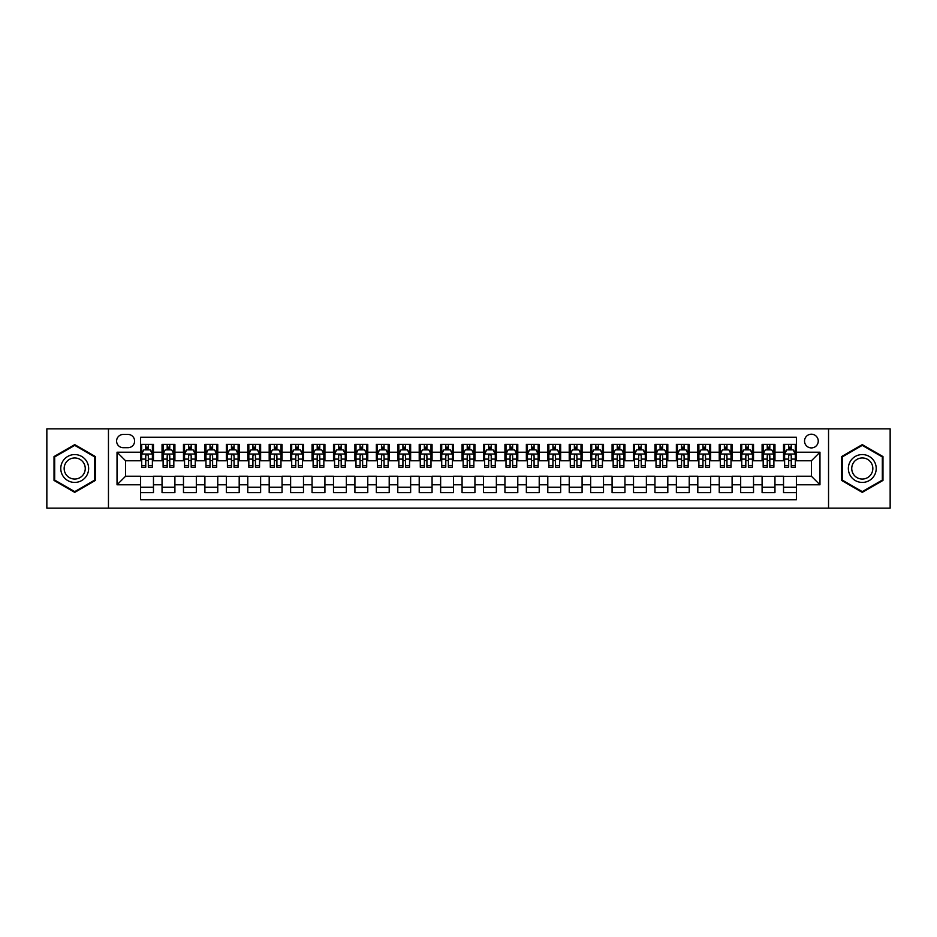 <?xml version="1.0" encoding="UTF-8"?>
<svg xmlns="http://www.w3.org/2000/svg" width="937" height="937" viewBox="0 0 937 937"><rect width="100%" height="100%" fill="white"/><g stroke="black" fill="none" stroke-linecap="round" stroke-linejoin="round"><path stroke-width="1.41" d="M811.395 434.206A6.864 6.864 0 0 0 804.532 441.069A6.864 6.864 0 0 0 811.395 447.921A6.864 6.864 0 0 0 818.247 441.069A6.864 6.864 0 0 0 811.395 434.206M828.542 508.147L890.15 508.147L890.15 428.853L828.542 428.853L828.542 508.147L108.458 508.147L108.458 428.853L46.85 428.853L46.85 508.147L108.458 508.147M796.391 444.396L783.531 444.396L783.531 452.208L774.958 452.208L774.958 460.781L783.531 460.781L783.531 452.208M774.958 452.208L774.958 444.396L762.097 444.396L762.097 452.208L753.524 452.208L753.524 460.781L762.097 460.781L762.097 452.208M753.524 452.208L753.524 444.396L740.675 444.396L740.675 452.208L732.102 452.208L732.102 460.781L740.675 460.781L740.675 452.208M732.102 452.208L732.102 444.396L719.241 444.396L719.241 452.208L710.668 452.208L710.668 460.781L719.241 460.781L719.241 452.208M710.668 452.208L710.668 444.396L697.807 444.396L697.807 452.208L689.234 452.208L689.234 460.781L697.807 460.781L697.807 452.208M689.234 452.208L689.234 444.396L676.373 444.396L676.373 452.208L667.812 452.208L667.812 460.781L676.373 460.781L676.373 452.208M667.812 452.208L667.812 444.396L654.951 444.396L654.951 452.208L646.378 452.208L646.378 460.781L654.951 460.781L654.951 452.208M646.378 452.208L646.378 444.396L633.517 444.396L633.517 452.208L624.944 452.208L624.944 460.781L633.517 460.781L633.517 452.208M624.944 452.208L624.944 444.396L612.084 444.396L612.084 452.208L603.51 452.208L603.51 460.781L612.084 460.781L612.084 452.208M603.51 452.208L603.51 444.396L590.65 444.396L590.65 452.208L582.088 452.208L582.088 460.781L590.65 460.781L590.65 452.208M582.088 452.208L582.088 444.396L569.227 444.396L569.227 452.208L560.654 452.208L560.654 460.781L569.227 460.781L569.227 452.208M560.654 452.208L560.654 444.396L547.794 444.396L547.794 452.208L539.22 452.208L539.22 460.781L547.794 460.781L547.794 452.208M539.22 452.208L539.22 444.396L526.36 444.396L526.36 452.208L517.786 452.208L517.786 460.781L526.36 460.781L526.36 452.208M517.786 452.208L517.786 444.396L504.938 444.396L504.938 452.208L496.364 452.208L496.364 460.781L504.938 460.781L504.938 452.208M496.364 452.208L496.364 444.396L483.504 444.396L483.504 452.208L474.93 452.208L474.93 460.781L483.504 460.781L483.504 452.208M474.93 452.208L474.93 444.396L462.07 444.396L462.07 452.208L453.496 452.208L453.496 460.781L462.07 460.781L462.07 452.208M453.496 452.208L453.496 444.396L440.636 444.396L440.636 452.208L432.062 452.208L432.062 460.781L440.636 460.781L440.636 452.208M432.062 452.208L432.062 444.396L419.214 444.396L419.214 452.208L410.64 452.208L410.64 460.781L419.214 460.781L419.214 452.208M410.64 452.208L410.64 444.396L397.78 444.396L397.78 452.208L389.206 452.208L389.206 460.781L397.78 460.781L397.78 452.208M389.206 452.208L389.206 444.396L376.346 444.396L376.346 452.208L367.772 452.208L367.772 460.781L376.346 460.781L376.346 452.208M367.772 452.208L367.772 444.396L354.912 444.396L354.912 452.208L346.35 452.208L346.35 460.781L354.912 460.781L354.912 452.208M346.35 452.208L346.35 444.396L333.49 444.396L333.49 452.208L324.916 452.208L324.916 460.781L333.49 460.781L333.49 452.208M324.916 452.208L324.916 444.396L312.056 444.396L312.056 452.208L303.483 452.208L303.483 460.781L312.056 460.781L312.056 452.208M303.483 452.208L303.483 444.396L290.622 444.396L290.622 452.208L282.049 452.208L282.049 460.781L290.622 460.781L290.622 452.208M282.049 452.208L282.049 444.396L269.188 444.396L269.188 452.208L260.627 452.208L260.627 460.781L269.188 460.781L269.188 452.208M260.627 452.208L260.627 444.396L247.766 444.396L247.766 452.208L239.193 452.208L239.193 460.781L247.766 460.781L247.766 452.208M239.193 452.208L239.193 444.396L226.332 444.396L226.332 452.208L217.759 452.208L217.759 460.781L226.332 460.781L226.332 452.208M217.759 452.208L217.759 444.396L204.898 444.396L204.898 452.208L196.325 452.208L196.325 460.781L204.898 460.781L204.898 452.208M196.325 452.208L196.325 444.396L183.476 444.396L183.476 452.208L174.903 452.208L174.903 460.781L183.476 460.781L183.476 452.208M174.903 452.208L174.903 444.396L162.042 444.396L162.042 460.781L153.469 460.781L153.469 444.396L140.609 444.396M140.609 492.604L153.469 492.604L153.469 476.219L162.042 476.219L162.042 492.604L174.903 492.604L174.903 476.219L183.476 476.219L183.476 484.792L174.903 484.792M183.476 484.792L183.476 492.604L196.325 492.604L196.325 476.219L204.898 476.219L204.898 484.792L196.325 484.792M204.898 484.792L204.898 492.604L217.759 492.604L217.759 476.219L226.332 476.219L226.332 484.792L217.759 484.792M226.332 484.792L226.332 492.604L239.193 492.604L239.193 476.219L247.766 476.219L247.766 484.792L239.193 484.792M247.766 484.792L247.766 492.604L260.627 492.604L260.627 476.219L269.188 476.219L269.188 484.792L260.627 484.792M269.188 484.792L269.188 492.604L282.049 492.604L282.049 476.219L290.622 476.219L290.622 484.792L282.049 484.792M290.622 484.792L290.622 492.604L303.483 492.604L303.483 476.219L312.056 476.219L312.056 484.792L303.483 484.792M312.056 484.792L312.056 492.604L324.916 492.604L324.916 476.219L333.49 476.219L333.49 484.792L324.916 484.792M333.49 484.792L333.49 492.604L346.35 492.604L346.35 476.219L354.912 476.219L354.912 484.792L346.35 484.792M354.912 484.792L354.912 492.604L367.772 492.604L367.772 476.219L376.346 476.219L376.346 484.792L367.772 484.792M376.346 484.792L376.346 492.604L389.206 492.604L389.206 476.219L397.78 476.219L397.78 484.792L389.206 484.792M397.78 484.792L397.78 492.604L410.64 492.604L410.64 476.219L419.214 476.219L419.214 484.792L410.64 484.792M419.214 484.792L419.214 492.604L432.062 492.604L432.062 476.219L440.636 476.219L440.636 484.792L432.062 484.792M440.636 484.792L440.636 492.604L453.496 492.604L453.496 476.219L462.07 476.219L462.07 484.792L453.496 484.792M462.07 484.792L462.07 492.604L474.93 492.604L474.93 476.219L483.504 476.219L483.504 484.792L474.93 484.792M483.504 484.792L483.504 492.604L496.364 492.604L496.364 476.219L504.938 476.219L504.938 484.792L496.364 484.792M504.938 484.792L504.938 492.604L517.786 492.604L517.786 476.219L526.36 476.219L526.36 484.792L517.786 484.792M526.36 484.792L526.36 492.604L539.22 492.604L539.22 476.219L547.794 476.219L547.794 484.792L539.22 484.792M547.794 484.792L547.794 492.604L560.654 492.604L560.654 476.219L569.227 476.219L569.227 484.792L560.654 484.792M569.227 484.792L569.227 492.604L582.088 492.604L582.088 476.219L590.65 476.219L590.65 484.792L582.088 484.792M590.65 484.792L590.65 492.604L603.51 492.604L603.51 476.219L612.084 476.219L612.084 484.792L603.51 484.792M612.084 484.792L612.084 492.604L624.944 492.604L624.944 476.219L633.517 476.219L633.517 484.792L624.944 484.792M633.517 484.792L633.517 492.604L646.378 492.604L646.378 476.219L654.951 476.219L654.951 484.792L646.378 484.792M654.951 484.792L654.951 492.604L667.812 492.604L667.812 476.219L676.373 476.219L676.373 484.792L667.812 484.792M676.373 484.792L676.373 492.604L689.234 492.604L689.234 476.219L697.807 476.219L697.807 484.792L689.234 484.792M697.807 484.792L697.807 492.604L710.668 492.604L710.668 476.219L719.241 476.219L719.241 484.792L710.668 484.792M719.241 484.792L719.241 492.604L732.102 492.604L732.102 476.219L740.675 476.219L740.675 484.792L732.102 484.792M740.675 484.792L740.675 492.604L753.524 492.604L753.524 476.219L762.097 476.219L762.097 484.792L753.524 484.792M762.097 484.792L762.097 492.604L774.958 492.604L774.958 476.219L783.531 476.219L783.531 484.792L774.958 484.792M123.251 447.71L127.971 447.71A6.641 6.641 0 0 0 134.612 441.069A6.641 6.641 0 0 0 127.971 434.428L123.251 434.428A6.641 6.641 0 0 0 116.61 441.069A6.641 6.641 0 0 0 123.251 447.71M828.542 428.853L108.458 428.853M796.391 452.208L796.391 437.216L140.609 437.216L140.609 460.781L125.605 460.781L125.605 476.219L140.609 476.219L140.609 499.784L796.391 499.784L796.391 476.219L811.395 476.219L811.395 460.781L796.391 460.781L796.391 452.208L819.969 452.208L819.969 484.792L796.391 484.792M140.609 484.792L117.031 484.792L117.031 452.208L140.609 452.208M783.531 484.792L783.531 492.604L796.391 492.604M140.609 449.748L141.686 449.748M145.75 449.748L148.327 449.748M152.391 449.748L153.469 449.748M140.609 460.571L141.686 460.571M145.75 460.571L148.327 460.571M152.391 460.571L153.469 460.571M140.609 476.429L153.469 476.429M140.609 487.252L153.469 487.252M162.042 460.571L163.108 460.571M167.184 460.571L169.761 460.571M173.825 460.571L174.903 460.571M162.042 449.748L163.108 449.748M167.184 449.748L169.761 449.748M173.825 449.748L174.903 449.748M162.042 476.429L174.903 476.429M162.042 487.252L174.903 487.252M183.476 476.429L196.325 476.429M183.476 487.252L196.325 487.252M183.476 449.748L184.542 449.748M188.618 449.748L191.183 449.748M195.259 449.748L196.325 449.748M183.476 460.571L184.542 460.571M188.618 460.571L191.183 460.571M195.259 460.571L196.325 460.571M204.898 476.429L217.759 476.429M204.898 487.252L217.759 487.252M204.898 449.748L205.976 449.748M210.04 449.748L212.617 449.748M216.693 449.748L217.759 449.748M204.898 460.571L205.976 460.571M210.04 460.571L212.617 460.571M216.693 460.571L217.759 460.571M226.332 476.429L239.193 476.429M226.332 487.252L239.193 487.252M226.332 449.748L227.41 449.748M231.474 449.748L234.051 449.748M238.115 449.748L239.193 449.748M226.332 460.571L227.41 460.571M231.474 460.571L234.051 460.571M238.115 460.571L239.193 460.571M247.766 476.429L260.627 476.429M247.766 487.252L260.627 487.252M247.766 449.748L248.832 449.748M252.908 449.748L255.473 449.748M259.549 449.748L260.627 449.748M247.766 460.571L248.832 460.571M252.908 460.571L255.473 460.571M259.549 460.571L260.627 460.571M269.188 476.429L282.049 476.429M269.188 487.252L282.049 487.252M269.188 449.748L270.266 449.748M274.342 449.748L276.907 449.748M280.983 449.748L282.049 449.748M269.188 460.571L270.266 460.571M274.342 460.571L276.907 460.571M280.983 460.571L282.049 460.571M290.622 476.429L303.483 476.429M290.622 487.252L303.483 487.252M290.622 449.748L291.7 449.748M295.764 449.748L298.341 449.748M302.417 449.748L303.483 449.748M290.622 460.571L291.7 460.571M295.764 460.571L298.341 460.571M302.417 460.571L303.483 460.571M312.056 476.429L324.916 476.429M312.056 487.252L324.916 487.252M312.056 449.748L313.122 449.748M317.198 449.748L319.775 449.748M323.839 449.748L324.916 449.748M312.056 460.571L313.122 460.571M317.198 460.571L319.775 460.571M323.839 460.571L324.916 460.571M333.49 476.429L346.35 476.429M333.49 487.252L346.35 487.252M333.49 449.748L334.556 449.748M338.632 449.748L341.197 449.748M345.273 449.748L346.35 449.748M333.49 460.571L334.556 460.571M338.632 460.571L341.197 460.571M345.273 460.571L346.35 460.571M354.912 476.429L367.772 476.429M354.912 487.252L367.772 487.252M354.912 449.748L355.99 449.748M360.066 449.748L362.631 449.748M366.707 449.748L367.772 449.748M354.912 460.571L355.99 460.571M360.066 460.571L362.631 460.571M366.707 460.571L367.772 460.571M376.346 476.429L389.206 476.429M376.346 487.252L389.206 487.252M376.346 449.748L377.424 449.748M381.488 449.748L384.065 449.748M388.141 449.748L389.206 449.748M376.346 460.571L377.424 460.571M381.488 460.571L384.065 460.571M388.141 460.571L389.206 460.571M397.78 476.429L410.64 476.429M397.78 487.252L410.64 487.252M397.78 449.748L398.846 449.748M402.922 449.748L405.498 449.748M409.563 449.748L410.64 449.748M397.78 460.571L398.846 460.571M402.922 460.571L405.498 460.571M409.563 460.571L410.64 460.571M419.214 476.429L432.062 476.429M419.214 487.252L432.062 487.252M419.214 449.748L420.28 449.748M424.356 449.748L426.921 449.748M430.997 449.748L432.062 449.748M419.214 460.571L420.28 460.571M424.356 460.571L426.921 460.571M430.997 460.571L432.062 460.571M440.636 476.429L453.496 476.429M440.636 487.252L453.496 487.252M440.636 449.748L441.714 449.748M445.778 449.748L448.354 449.748M452.43 449.748L453.496 449.748M440.636 460.571L441.714 460.571M445.778 460.571L448.354 460.571M452.43 460.571L453.496 460.571M462.07 476.429L474.93 476.429M462.07 487.252L474.93 487.252M462.07 449.748L463.147 449.748M467.212 449.748L469.788 449.748M473.853 449.748L474.93 449.748M462.07 460.571L463.147 460.571M467.212 460.571L469.788 460.571M473.853 460.571L474.93 460.571M483.504 476.429L496.364 476.429M483.504 487.252L496.364 487.252M483.504 449.748L484.57 449.748M488.645 449.748L491.222 449.748M495.286 449.748L496.364 449.748M483.504 460.571L484.57 460.571M488.645 460.571L491.222 460.571M495.286 460.571L496.364 460.571M504.938 476.429L517.786 476.429M504.938 487.252L517.786 487.252M504.938 449.748L506.003 449.748M510.079 449.748L512.644 449.748M516.72 449.748L517.786 449.748M504.938 460.571L506.003 460.571M510.079 460.571L512.644 460.571M516.72 460.571L517.786 460.571M526.36 476.429L539.22 476.429M526.36 487.252L539.22 487.252M526.36 449.748L527.437 449.748M531.502 449.748L534.078 449.748M538.154 449.748L539.22 449.748M526.36 460.571L527.437 460.571M531.502 460.571L534.078 460.571M538.154 460.571L539.22 460.571M547.794 476.429L560.654 476.429M547.794 487.252L560.654 487.252M547.794 449.748L548.859 449.748M552.935 449.748L555.512 449.748M559.576 449.748L560.654 449.748M547.794 460.571L548.859 460.571M552.935 460.571L555.512 460.571M559.576 460.571L560.654 460.571M569.227 476.429L582.088 476.429M569.227 487.252L582.088 487.252M569.227 449.748L570.293 449.748M574.369 449.748L576.934 449.748M581.01 449.748L582.088 449.748M569.227 460.571L570.293 460.571M574.369 460.571L576.934 460.571M581.01 460.571L582.088 460.571M590.65 476.429L603.51 476.429M590.65 487.252L603.51 487.252M590.65 449.748L591.727 449.748M595.803 449.748L598.368 449.748M602.444 449.748L603.51 449.748M590.65 460.571L591.727 460.571M595.803 460.571L598.368 460.571M602.444 460.571L603.51 460.571M612.084 476.429L624.944 476.429M612.084 487.252L624.944 487.252M612.084 449.748L613.161 449.748M617.225 449.748L619.802 449.748M623.878 449.748L624.944 449.748M612.084 460.571L613.161 460.571M617.225 460.571L619.802 460.571M623.878 460.571L624.944 460.571M633.517 476.429L646.378 476.429M633.517 487.252L646.378 487.252M633.517 449.748L634.583 449.748M638.659 449.748L641.236 449.748M645.3 449.748L646.378 449.748M633.517 460.571L634.583 460.571M638.659 460.571L641.236 460.571M645.3 460.571L646.378 460.571M654.951 476.429L667.812 476.429M654.951 487.252L667.812 487.252M654.951 449.748L656.017 449.748M660.093 449.748L662.658 449.748M666.734 449.748L667.812 449.748M654.951 460.571L656.017 460.571M660.093 460.571L662.658 460.571M666.734 460.571L667.812 460.571M676.373 476.429L689.234 476.429M676.373 487.252L689.234 487.252M676.373 449.748L677.451 449.748M681.527 449.748L684.092 449.748M688.168 449.748L689.234 449.748M676.373 460.571L677.451 460.571M681.527 460.571L684.092 460.571M688.168 460.571L689.234 460.571M697.807 476.429L710.668 476.429M697.807 487.252L710.668 487.252M697.807 449.748L698.885 449.748M702.949 449.748L705.526 449.748M709.59 449.748L710.668 449.748M697.807 460.571L698.885 460.571M702.949 460.571L705.526 460.571M709.59 460.571L710.668 460.571M719.241 476.429L732.102 476.429M719.241 487.252L732.102 487.252M719.241 449.748L720.307 449.748M724.383 449.748L726.96 449.748M731.024 449.748L732.102 449.748M719.241 460.571L720.307 460.571M724.383 460.571L726.96 460.571M731.024 460.571L732.102 460.571M740.675 476.429L753.524 476.429M740.675 487.252L753.524 487.252M740.675 449.748L741.741 449.748M745.817 449.748L748.382 449.748M752.458 449.748L753.524 449.748M740.675 460.571L741.741 460.571M745.817 460.571L748.382 460.571M752.458 460.571L753.524 460.571M762.097 476.429L774.958 476.429M762.097 487.252L774.958 487.252M762.097 449.748L763.175 449.748M767.239 449.748L769.816 449.748M773.892 449.748L774.958 449.748M762.097 460.571L763.175 460.571M767.239 460.571L769.816 460.571M773.892 460.571L774.958 460.571M783.531 476.429L796.391 476.429M783.531 487.252L796.391 487.252M783.531 449.748L784.609 449.748M788.673 449.748L791.25 449.748M795.314 449.748L796.391 449.748M783.531 460.571L784.609 460.571M788.673 460.571L791.25 460.571M795.314 460.571L796.391 460.571M125.605 460.781L117.031 452.208M125.605 476.219L117.031 484.792M819.969 452.208L811.395 460.781M819.969 484.792L811.395 476.219M74.714 492.382L95.387 480.435L95.387 456.565L74.714 444.618L54.03 456.565L54.03 480.435L74.714 492.382M882.97 456.565L862.286 444.618L841.613 456.565L841.613 480.435L862.286 492.382L882.97 480.435L882.97 456.565M148.327 447.172L145.75 447.172M152.391 465.466L148.327 465.466L148.327 467.212L152.391 467.212L152.391 454.14L150.248 449.854L143.829 449.854L141.686 454.14L141.686 467.212L145.75 467.212L145.75 465.466L141.686 465.466M141.686 454.14L141.686 444.396M152.391 454.14L152.391 444.396M145.75 449.854L145.75 444.396M148.327 444.396L148.327 449.854M148.327 465.466L148.327 455.745C147.472 454.094 146.617 454.094 145.75 455.745L145.75 465.466M74.714 454.574A13.926 13.926 0 0 0 60.776 468.5A13.926 13.926 0 0 0 74.714 482.426A13.926 13.926 0 0 0 88.64 468.5A13.926 13.926 0 0 0 74.714 454.574M74.714 457.959A10.541 10.541 0 0 0 64.161 468.5A10.541 10.541 0 0 0 74.714 479.041A10.541 10.541 0 0 0 85.255 468.5A10.541 10.541 0 0 0 74.714 457.959M94.742 480.072L74.714 491.632L54.674 480.072L54.674 456.928L74.714 445.368L94.742 456.928L94.742 480.072M850.222 461.531A13.926 13.926 0 0 0 855.329 480.564A13.926 13.926 0 0 0 874.35 475.469A13.926 13.926 0 0 0 869.255 456.436A13.926 13.926 0 0 0 850.222 461.531M853.162 463.229A10.541 10.541 0 0 0 857.015 477.636A10.541 10.541 0 0 0 871.422 473.771A10.541 10.541 0 0 0 867.568 459.364A10.541 10.541 0 0 0 853.162 463.229M882.326 456.928L882.326 480.072L862.286 491.632L842.258 480.072L842.258 456.928L862.286 445.368L882.326 456.928M169.761 447.172L167.184 447.172M173.825 465.466L169.761 465.466L169.761 467.212L173.825 467.212L173.825 454.14L171.682 449.854L165.252 449.854L163.108 454.14L163.108 467.212L167.184 467.212L167.184 465.466L163.108 465.466M163.108 454.14L163.108 444.396M173.825 454.14L173.825 444.396M167.184 449.854L167.184 444.396M169.761 444.396L169.761 449.854M169.761 465.466L169.761 455.745C168.894 454.094 168.039 454.094 167.184 455.745L167.184 465.466M191.183 447.172L188.618 447.172M195.259 465.466L191.183 465.466L191.183 467.212L195.259 467.212L195.259 454.14L193.116 449.854L186.686 449.854L184.542 454.14L184.542 467.212L188.618 467.212L188.618 465.466L184.542 465.466M184.542 454.14L184.542 444.396M195.259 454.14L195.259 444.396M188.618 449.854L188.618 444.396M191.183 444.396L191.183 449.854M191.183 465.466L191.183 455.745C190.328 454.094 189.473 454.094 188.618 455.745L188.618 465.466M212.617 447.172L210.04 447.172M216.693 465.466L212.617 465.466L212.617 467.212L216.693 467.212L216.693 454.14L214.55 449.854L208.119 449.854L205.976 454.14L205.976 467.212L210.04 467.212L210.04 465.466L205.976 465.466M205.976 454.14L205.976 444.396M216.693 454.14L216.693 444.396M210.04 449.854L210.04 444.396M212.617 444.396L212.617 449.854M212.617 465.466L212.617 455.745C211.762 454.094 210.907 454.094 210.04 455.745L210.04 465.466M234.051 447.172L231.474 447.172M238.115 465.466L234.051 465.466L234.051 467.212L238.115 467.212L238.115 454.14L235.972 449.854L229.542 449.854L227.41 454.14L227.41 467.212L231.474 467.212L231.474 465.466L227.41 465.466M227.41 454.14L227.41 444.396M238.115 454.14L238.115 444.396M231.474 449.854L231.474 444.396M234.051 444.396L234.051 449.854M234.051 465.466L234.051 455.745C233.196 454.094 232.329 454.094 231.474 455.745L231.474 465.466M255.473 447.172L252.908 447.172M259.549 465.466L255.473 465.466L255.473 467.212L259.549 467.212L259.549 454.14L257.406 449.854L250.975 449.854L248.832 454.14L248.832 467.212L252.908 467.212L252.908 465.466L248.832 465.466M248.832 454.14L248.832 444.396M259.549 454.14L259.549 444.396M252.908 449.854L252.908 444.396M255.473 444.396L255.473 449.854M255.473 465.466L255.473 455.745C254.618 454.094 253.763 454.094 252.908 455.745L252.908 465.466M276.907 447.172L274.342 447.172M280.983 465.466L276.907 465.466L276.907 467.212L280.983 467.212L280.983 454.14L278.839 449.854L272.409 449.854L270.266 454.14L270.266 467.212L274.342 467.212L274.342 465.466L270.266 465.466M270.266 454.14L270.266 444.396M280.983 454.14L280.983 444.396M274.342 449.854L274.342 444.396M276.907 444.396L276.907 449.854M276.907 465.466L276.907 455.745C276.052 454.094 275.197 454.094 274.342 455.745L274.342 465.466M298.341 447.172L295.764 447.172M302.417 465.466L298.341 465.466L298.341 467.212L302.417 467.212L302.417 454.14L300.273 449.854L293.843 449.854L291.7 454.14L291.7 467.212L295.764 467.212L295.764 465.466L291.7 465.466M291.7 454.14L291.7 444.396M302.417 454.14L302.417 444.396M295.764 449.854L295.764 444.396M298.341 444.396L298.341 449.854M298.341 465.466L298.341 455.745C297.486 454.094 296.631 454.094 295.764 455.745L295.764 465.466M319.775 447.172L317.198 447.172M323.839 465.466L319.775 465.466L319.775 467.212L323.839 467.212L323.839 454.14L321.696 449.854L315.265 449.854L313.122 454.14L313.122 467.212L317.198 467.212L317.198 465.466L313.122 465.466M313.122 454.14L313.122 444.396M323.839 454.14L323.839 444.396M317.198 449.854L317.198 444.396M319.775 444.396L319.775 449.854M319.775 465.466L319.775 455.745C318.92 454.094 318.053 454.094 317.198 455.745L317.198 465.466M341.197 447.172L338.632 447.172M345.273 465.466L341.197 465.466L341.197 467.212L345.273 467.212L345.273 454.14L343.129 449.854L336.699 449.854L334.556 454.14L334.556 467.212L338.632 467.212L338.632 465.466L334.556 465.466M334.556 454.14L334.556 444.396M345.273 454.14L345.273 444.396M338.632 449.854L338.632 444.396M341.197 444.396L341.197 449.854M341.197 465.466L341.197 455.745C340.342 454.094 339.487 454.094 338.632 455.745L338.632 465.466M362.631 447.172L360.066 447.172M366.707 465.466L362.631 465.466L362.631 467.212L366.707 467.212L366.707 454.14L364.563 449.854L358.133 449.854L355.99 454.14L355.99 467.212L360.066 467.212L360.066 465.466L355.99 465.466M355.99 454.14L355.99 444.396M366.707 454.14L366.707 444.396M360.066 449.854L360.066 444.396M362.631 444.396L362.631 449.854M362.631 465.466L362.631 455.745C361.776 454.094 360.921 454.094 360.066 455.745L360.066 465.466M384.065 447.172L381.488 447.172M388.141 465.466L384.065 465.466L384.065 467.212L388.141 467.212L388.141 454.14L385.997 449.854L379.567 449.854L377.424 454.14L377.424 467.212L381.488 467.212L381.488 465.466L377.424 465.466M377.424 454.14L377.424 444.396M388.141 454.14L388.141 444.396M381.488 449.854L381.488 444.396M384.065 444.396L384.065 449.854M384.065 465.466L384.065 455.745C383.21 454.094 382.355 454.094 381.488 455.745L381.488 465.466M405.498 447.172L402.922 447.172M409.563 465.466L405.498 465.466L405.498 467.212L409.563 467.212L409.563 454.14L407.419 449.854L400.989 449.854L398.846 454.14L398.846 467.212L402.922 467.212L402.922 465.466L398.846 465.466M398.846 454.14L398.846 444.396M409.563 454.14L409.563 444.396M402.922 449.854L402.922 444.396M405.498 444.396L405.498 449.854M405.498 465.466L405.498 455.745C404.632 454.094 403.777 454.094 402.922 455.745L402.922 465.466M426.921 447.172L424.356 447.172M430.997 465.466L426.921 465.466L426.921 467.212L430.997 467.212L430.997 454.14L428.853 449.854L422.423 449.854L420.28 454.14L420.28 467.212L424.356 467.212L424.356 465.466L420.28 465.466M420.28 454.14L420.28 444.396M430.997 454.14L430.997 444.396M424.356 449.854L424.356 444.396M426.921 444.396L426.921 449.854M426.921 465.466L426.921 455.745C426.066 454.094 425.211 454.094 424.356 455.745L424.356 465.466M448.354 447.172L445.778 447.172M452.43 465.466L448.354 465.466L448.354 467.212L452.43 467.212L452.43 454.14L450.287 449.854L443.857 449.854L441.714 454.14L441.714 467.212L445.778 467.212L445.778 465.466L441.714 465.466M441.714 454.14L441.714 444.396M452.43 454.14L452.43 444.396M445.778 449.854L445.778 444.396M448.354 444.396L448.354 449.854M448.354 465.466L448.354 455.745C447.499 454.094 446.644 454.094 445.778 455.745L445.778 465.466M469.788 447.172L467.212 447.172M473.853 465.466L469.788 465.466L469.788 467.212L473.853 467.212L473.853 454.14L471.709 449.854L465.291 449.854L463.147 454.14L463.147 467.212L467.212 467.212L467.212 465.466L463.147 465.466M463.147 454.14L463.147 444.396M473.853 454.14L473.853 444.396M467.212 449.854L467.212 444.396M469.788 444.396L469.788 449.854M469.788 465.466L469.788 455.745C468.933 454.094 468.078 454.094 467.212 455.745L467.212 465.466M491.222 447.172L488.645 447.172M495.286 465.466L491.222 465.466L491.222 467.212L495.286 467.212L495.286 454.14L493.143 449.854L486.713 449.854L484.57 454.14L484.57 467.212L488.645 467.212L488.645 465.466L484.57 465.466M484.57 454.14L484.57 444.396M495.286 454.14L495.286 444.396M488.645 449.854L488.645 444.396M491.222 444.396L491.222 449.854M491.222 465.466L491.222 455.745C490.356 454.094 489.501 454.094 488.645 455.745L488.645 465.466M512.644 447.172L510.079 447.172M516.72 465.466L512.644 465.466L512.644 467.212L516.72 467.212L516.72 454.14L514.577 449.854L508.147 449.854L506.003 454.14L506.003 467.212L510.079 467.212L510.079 465.466L506.003 465.466M506.003 454.14L506.003 444.396M516.72 454.14L516.72 444.396M510.079 449.854L510.079 444.396M512.644 444.396L512.644 449.854M512.644 465.466L512.644 455.745C511.789 454.094 510.934 454.094 510.079 455.745L510.079 465.466M534.078 447.172L531.502 447.172M538.154 465.466L534.078 465.466L534.078 467.212L538.154 467.212L538.154 454.14L536.011 449.854L529.581 449.854L527.437 454.14L527.437 467.212L531.502 467.212L531.502 465.466L527.437 465.466M527.437 454.14L527.437 444.396M538.154 454.14L538.154 444.396M531.502 449.854L531.502 444.396M534.078 444.396L534.078 449.854M534.078 465.466L534.078 455.745C533.223 454.094 532.368 454.094 531.502 455.745L531.502 465.466M555.512 447.172L552.935 447.172M559.576 465.466L555.512 465.466L555.512 467.212L559.576 467.212L559.576 454.14L557.433 449.854L551.003 449.854L548.859 454.14L548.859 467.212L552.935 467.212L552.935 465.466L548.859 465.466M548.859 454.14L548.859 444.396M559.576 454.14L559.576 444.396M552.935 449.854L552.935 444.396M555.512 444.396L555.512 449.854M555.512 465.466L555.512 455.745C554.657 454.094 553.79 454.094 552.935 455.745L552.935 465.466M576.934 447.172L574.369 447.172M581.01 465.466L576.934 465.466L576.934 467.212L581.01 467.212L581.01 454.14L578.867 449.854L572.437 449.854L570.293 454.14L570.293 467.212L574.369 467.212L574.369 465.466L570.293 465.466M570.293 454.14L570.293 444.396M581.01 454.14L581.01 444.396M574.369 449.854L574.369 444.396M576.934 444.396L576.934 449.854M576.934 465.466L576.934 455.745C576.079 454.094 575.224 454.094 574.369 455.745L574.369 465.466M598.368 447.172L595.803 447.172M602.444 465.466L598.368 465.466L598.368 467.212L602.444 467.212L602.444 454.14L600.301 449.854L593.871 449.854L591.727 454.14L591.727 467.212L595.803 467.212L595.803 465.466L591.727 465.466M591.727 454.14L591.727 444.396M602.444 454.14L602.444 444.396M595.803 449.854L595.803 444.396M598.368 444.396L598.368 449.854M598.368 465.466L598.368 455.745C597.513 454.094 596.658 454.094 595.803 455.745L595.803 465.466M619.802 447.172L617.225 447.172M623.878 465.466L619.802 465.466L619.802 467.212L623.878 467.212L623.878 454.14L621.735 449.854L615.304 449.854L613.161 454.14L613.161 467.212L617.225 467.212L617.225 465.466L613.161 465.466M613.161 454.14L613.161 444.396M623.878 454.14L623.878 444.396M617.225 449.854L617.225 444.396M619.802 444.396L619.802 449.854M619.802 465.466L619.802 455.745C618.947 454.094 618.092 454.094 617.225 455.745L617.225 465.466M641.236 447.172L638.659 447.172M645.3 465.466L641.236 465.466L641.236 467.212L645.3 467.212L645.3 454.14L643.157 449.854L636.727 449.854L634.583 454.14L634.583 467.212L638.659 467.212L638.659 465.466L634.583 465.466M634.583 454.14L634.583 444.396M645.3 454.14L645.3 444.396M638.659 449.854L638.659 444.396M641.236 444.396L641.236 449.854M641.236 465.466L641.236 455.745C640.381 454.094 639.514 454.094 638.659 455.745L638.659 465.466M662.658 447.172L660.093 447.172M666.734 465.466L662.658 465.466L662.658 467.212L666.734 467.212L666.734 454.14L664.591 449.854L658.161 449.854L656.017 454.14L656.017 467.212L660.093 467.212L660.093 465.466L656.017 465.466M656.017 454.14L656.017 444.396M666.734 454.14L666.734 444.396M660.093 449.854L660.093 444.396M662.658 444.396L662.658 449.854M662.658 465.466L662.658 455.745C661.803 454.094 660.948 454.094 660.093 455.745L660.093 465.466M684.092 447.172L681.527 447.172M688.168 465.466L684.092 465.466L684.092 467.212L688.168 467.212L688.168 454.14L686.025 449.854L679.594 449.854L677.451 454.14L677.451 467.212L681.527 467.212L681.527 465.466L677.451 465.466M677.451 454.14L677.451 444.396M688.168 454.14L688.168 444.396M681.527 449.854L681.527 444.396M684.092 444.396L684.092 449.854M684.092 465.466L684.092 455.745C683.237 454.094 682.382 454.094 681.527 455.745L681.527 465.466M705.526 447.172L702.949 447.172M709.59 465.466L705.526 465.466L705.526 467.212L709.59 467.212L709.59 454.14L707.458 449.854L701.028 449.854L698.885 454.14L698.885 467.212L702.949 467.212L702.949 465.466L698.885 465.466M698.885 454.14L698.885 444.396M709.59 454.14L709.59 444.396M702.949 449.854L702.949 444.396M705.526 444.396L705.526 449.854M705.526 465.466L705.526 455.745C704.671 454.094 703.816 454.094 702.949 455.745L702.949 465.466M726.96 447.172L724.383 447.172M731.024 465.466L726.96 465.466L726.96 467.212L731.024 467.212L731.024 454.14L728.881 449.854L722.45 449.854L720.307 454.14L720.307 467.212L724.383 467.212L724.383 465.466L720.307 465.466M720.307 454.14L720.307 444.396M731.024 454.14L731.024 444.396M724.383 449.854L724.383 444.396M726.96 444.396L726.96 449.854M726.96 465.466L726.96 455.745C726.093 454.094 725.238 454.094 724.383 455.745L724.383 465.466M748.382 447.172L745.817 447.172M752.458 465.466L748.382 465.466L748.382 467.212L752.458 467.212L752.458 454.14L750.314 449.854L743.884 449.854L741.741 454.14L741.741 467.212L745.817 467.212L745.817 465.466L741.741 465.466M741.741 454.14L741.741 444.396M752.458 454.14L752.458 444.396M745.817 449.854L745.817 444.396M748.382 444.396L748.382 449.854M748.382 465.466L748.382 455.745C747.527 454.094 746.672 454.094 745.817 455.745L745.817 465.466M769.816 447.172L767.239 447.172M773.892 465.466L769.816 465.466L769.816 467.212L773.892 467.212L773.892 454.14L771.748 449.854L765.318 449.854L763.175 454.14L763.175 467.212L767.239 467.212L767.239 465.466L763.175 465.466M763.175 454.14L763.175 444.396M773.892 454.14L773.892 444.396M767.239 449.854L767.239 444.396M769.816 444.396L769.816 449.854M769.816 465.466L769.816 455.745C768.961 454.094 768.106 454.094 767.239 455.745L767.239 465.466M791.25 447.172L788.673 447.172M795.314 465.466L791.25 465.466L791.25 467.212L795.314 467.212L795.314 454.14L793.17 449.854L786.752 449.854L784.609 454.14L784.609 467.212L788.673 467.212L788.673 465.466L784.609 465.466M784.609 454.14L784.609 444.396M795.314 454.14L795.314 444.396M788.673 449.854L788.673 444.396M791.25 444.396L791.25 449.854M791.25 465.466L791.25 455.745C790.395 454.094 789.54 454.094 788.673 455.745L788.673 465.466M162.042 484.792L153.469 484.792M162.042 452.208L153.469 452.208M152.344 454.035L141.733 454.035M141.686 451.037L143.232 451.037M150.845 451.037L152.391 451.037M145.75 459.107L141.686 459.107M152.391 459.107L148.327 459.107M148.327 448.542L145.75 448.542M173.778 454.035L163.167 454.035M163.108 451.037L164.666 451.037M172.279 451.037L173.825 451.037M167.184 459.107L163.108 459.107M173.825 459.107L169.761 459.107M169.761 448.542L167.184 448.542M195.201 454.035L184.601 454.035M184.542 451.037L186.1 451.037M193.701 451.037L195.259 451.037M188.618 459.107L184.542 459.107M195.259 459.107L191.183 459.107M191.183 448.542L188.618 448.542M216.634 454.035L206.023 454.035M205.976 451.037L207.522 451.037M215.135 451.037L216.693 451.037M210.04 459.107L205.976 459.107M216.693 459.107L212.617 459.107M212.617 448.542L210.04 448.542M238.068 454.035L227.457 454.035M227.41 451.037L228.956 451.037M236.569 451.037L238.115 451.037M231.474 459.107L227.41 459.107M238.115 459.107L234.051 459.107M234.051 448.542L231.474 448.542M259.502 454.035L248.891 454.035M248.832 451.037L250.39 451.037M257.991 451.037L259.549 451.037M252.908 459.107L248.832 459.107M259.549 459.107L255.473 459.107M255.473 448.542L252.908 448.542M280.924 454.035L270.325 454.035M270.266 451.037L271.824 451.037M279.425 451.037L280.983 451.037M274.342 459.107L270.266 459.107M280.983 459.107L276.907 459.107M276.907 448.542L274.342 448.542M302.358 454.035L291.747 454.035M291.7 451.037L293.246 451.037M300.859 451.037L302.417 451.037M295.764 459.107L291.7 459.107M302.417 459.107L298.341 459.107M298.341 448.542L295.764 448.542M323.792 454.035L313.181 454.035M313.122 451.037L314.68 451.037M322.293 451.037L323.839 451.037M317.198 459.107L313.122 459.107M323.839 459.107L319.775 459.107M319.775 448.542L317.198 448.542M345.214 454.035L334.614 454.035M334.556 451.037L336.114 451.037M343.715 451.037L345.273 451.037M338.632 459.107L334.556 459.107M345.273 459.107L341.197 459.107M341.197 448.542L338.632 448.542M366.648 454.035L356.037 454.035M355.99 451.037L357.547 451.037M365.149 451.037L366.707 451.037M360.066 459.107L355.99 459.107M366.707 459.107L362.631 459.107M362.631 448.542L360.066 448.542M388.082 454.035L377.47 454.035M377.424 451.037L378.97 451.037M386.583 451.037L388.141 451.037M381.488 459.107L377.424 459.107M388.141 459.107L384.065 459.107M384.065 448.542L381.488 448.542M409.516 454.035L398.904 454.035M398.846 451.037L400.404 451.037M408.017 451.037L409.563 451.037M402.922 459.107L398.846 459.107M409.563 459.107L405.498 459.107M405.498 448.542L402.922 448.542M430.938 454.035L420.338 454.035M420.28 451.037L421.837 451.037M429.439 451.037L430.997 451.037M424.356 459.107L420.28 459.107M430.997 459.107L426.921 459.107M426.921 448.542L424.356 448.542M452.372 454.035L441.76 454.035M441.714 451.037L443.26 451.037M450.873 451.037L452.43 451.037M445.778 459.107L441.714 459.107M452.43 459.107L448.354 459.107M448.354 448.542L445.778 448.542M473.806 454.035L463.194 454.035M463.147 451.037L464.693 451.037M472.307 451.037L473.853 451.037M467.212 459.107L463.147 459.107M473.853 459.107L469.788 459.107M469.788 448.542L467.212 448.542M495.24 454.035L484.628 454.035M484.57 451.037L486.127 451.037M493.74 451.037L495.286 451.037M488.645 459.107L484.57 459.107M495.286 459.107L491.222 459.107M491.222 448.542L488.645 448.542M516.662 454.035L506.062 454.035M506.003 451.037L507.561 451.037M515.163 451.037L516.72 451.037M510.079 459.107L506.003 459.107M516.72 459.107L512.644 459.107M512.644 448.542L510.079 448.542M538.096 454.035L527.484 454.035M527.437 451.037L528.983 451.037M536.596 451.037L538.154 451.037M531.502 459.107L527.437 459.107M538.154 459.107L534.078 459.107M534.078 448.542L531.502 448.542M559.53 454.035L548.918 454.035M548.859 451.037L550.417 451.037M558.03 451.037L559.576 451.037M552.935 459.107L548.859 459.107M559.576 459.107L555.512 459.107M555.512 448.542L552.935 448.542M580.963 454.035L570.352 454.035M570.293 451.037L571.851 451.037M579.453 451.037L581.01 451.037M574.369 459.107L570.293 459.107M581.01 459.107L576.934 459.107M576.934 448.542L574.369 448.542M602.386 454.035L591.786 454.035M591.727 451.037L593.285 451.037M600.886 451.037L602.444 451.037M595.803 459.107L591.727 459.107M602.444 459.107L598.368 459.107M598.368 448.542L595.803 448.542M623.819 454.035L613.208 454.035M613.161 451.037L614.707 451.037M622.32 451.037L623.878 451.037M617.225 459.107L613.161 459.107M623.878 459.107L619.802 459.107M619.802 448.542L617.225 448.542M645.253 454.035L634.642 454.035M634.583 451.037L636.141 451.037M643.754 451.037L645.3 451.037M638.659 459.107L634.583 459.107M645.3 459.107L641.236 459.107M641.236 448.542L638.659 448.542M666.675 454.035L656.076 454.035M656.017 451.037L657.575 451.037M665.176 451.037L666.734 451.037M660.093 459.107L656.017 459.107M666.734 459.107L662.658 459.107M662.658 448.542L660.093 448.542M688.109 454.035L677.498 454.035M677.451 451.037L679.009 451.037M686.61 451.037L688.168 451.037M681.527 459.107L677.451 459.107M688.168 459.107L684.092 459.107M684.092 448.542L681.527 448.542M709.543 454.035L698.932 454.035M698.885 451.037L700.431 451.037M708.044 451.037L709.59 451.037M702.949 459.107L698.885 459.107M709.59 459.107L705.526 459.107M705.526 448.542L702.949 448.542M730.977 454.035L720.366 454.035M720.307 451.037L721.865 451.037M729.478 451.037L731.024 451.037M724.383 459.107L720.307 459.107M731.024 459.107L726.96 459.107M726.96 448.542L724.383 448.542M752.399 454.035L741.799 454.035M741.741 451.037L743.299 451.037M750.9 451.037L752.458 451.037M745.817 459.107L741.741 459.107M752.458 459.107L748.382 459.107M748.382 448.542L745.817 448.542M773.833 454.035L763.222 454.035M763.175 451.037L764.721 451.037M772.334 451.037L773.892 451.037M767.239 459.107L763.175 459.107M773.892 459.107L769.816 459.107M769.816 448.542L767.239 448.542M795.267 454.035L784.656 454.035M784.609 451.037L786.155 451.037M793.768 451.037L795.314 451.037M788.673 459.107L784.609 459.107M795.314 459.107L791.25 459.107M791.25 448.542L788.673 448.542"/></g></svg>
